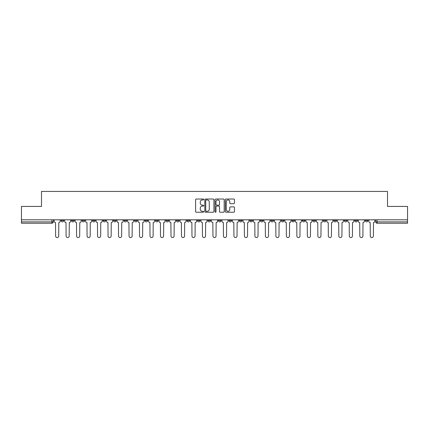 <?xml version="1.0" encoding="UTF-8"?>
<svg xmlns="http://www.w3.org/2000/svg" width="429" height="429" viewBox="0 0 429 429"><rect width="100%" height="100%" fill="white"/><g stroke="black" fill="none" stroke-linecap="round" stroke-linejoin="round"><path stroke-width="0.64" d="M203.743 199.485A0.461 0.461 0 0 0 203.282 199.024L196.268 199.024A0.66 0.66 0 0 0 195.608 199.683L195.608 211.567A0.66 0.66 0 0 0 196.268 212.226L203.282 212.226A0.461 0.461 0 0 0 203.743 211.76A0.461 0.461 0 0 0 203.282 211.299L202.37 211.299A2.113 2.113 0 0 1 200.263 209.186L200.263 208.199A2.113 2.113 0 0 1 202.37 206.086L203.282 206.086A0.461 0.461 0 0 0 203.743 205.625A0.461 0.461 0 0 0 203.282 205.164L202.37 205.164A2.113 2.113 0 0 1 200.263 203.051L200.263 202.059A2.113 2.113 0 0 1 202.37 199.946L203.282 199.946A0.461 0.461 0 0 0 203.743 199.485M344.278 219.814L344.278 220.554L346.964 220.554A1.346 1.346 0 0 1 345.618 221.895A1.346 1.346 0 0 1 344.278 220.554L344.278 219.814M333.789 219.814L333.789 220.554L336.475 220.554A1.346 1.346 0 0 1 335.129 221.895A1.346 1.346 0 0 1 333.789 220.554L333.789 219.814M270.849 219.814L270.849 220.554L273.536 220.554A1.346 1.346 0 0 1 272.195 221.895A1.346 1.346 0 0 1 270.849 220.554L270.849 219.814M260.36 219.814L260.36 220.554L263.047 220.554A1.346 1.346 0 0 1 261.706 221.895A1.346 1.346 0 0 1 260.36 220.554L260.36 219.814M249.871 219.814L249.871 220.554L252.558 220.554A1.346 1.346 0 0 1 251.212 221.895A1.346 1.346 0 0 1 249.871 220.554L249.871 219.814M228.888 219.814L228.888 220.554L231.58 220.554A1.346 1.346 0 0 1 230.234 221.895A1.346 1.346 0 0 1 228.888 220.554L228.888 219.814M207.909 220.554L207.909 219.814L207.909 220.554A1.346 1.346 0 0 0 209.255 221.895A1.346 1.346 0 0 1 207.909 220.554L210.601 220.554A1.346 1.346 0 0 1 209.255 221.895A1.346 1.346 0 0 0 210.601 220.554L210.601 219.814L210.601 220.554M197.42 220.554L197.42 219.814L197.42 220.554A1.346 1.346 0 0 0 198.766 221.895A1.346 1.346 0 0 1 197.42 220.554L200.112 220.554A1.346 1.346 0 0 1 198.766 221.895M186.931 220.554L186.931 219.814L186.931 220.554A1.346 1.346 0 0 0 188.277 221.895A1.346 1.346 0 0 1 186.931 220.554L189.623 220.554A1.346 1.346 0 0 1 188.277 221.895A1.346 1.346 0 0 0 189.623 220.554L189.623 219.814L189.623 220.554M176.442 219.814L176.442 220.554L179.129 220.554A1.346 1.346 0 0 1 177.788 221.895A1.346 1.346 0 0 1 176.442 220.554L176.442 219.814M165.953 219.814L165.953 220.554L168.64 220.554A1.346 1.346 0 0 1 167.294 221.895A1.346 1.346 0 0 1 165.953 220.554L165.953 219.814M155.464 219.814L155.464 220.554L158.151 220.554A1.346 1.346 0 0 1 156.805 221.895A1.346 1.346 0 0 1 155.464 220.554L155.464 219.814M144.97 220.554L144.97 219.814L144.97 220.554A1.346 1.346 0 0 0 146.316 221.895A1.346 1.346 0 0 1 144.97 220.554L147.662 220.554A1.346 1.346 0 0 1 146.316 221.895M123.992 220.554L123.992 219.814L123.992 220.554A1.346 1.346 0 0 0 125.338 221.895A1.346 1.346 0 0 1 123.992 220.554L126.684 220.554A1.346 1.346 0 0 1 125.338 221.895A1.346 1.346 0 0 0 126.684 220.554L126.684 219.814L126.684 220.554M113.503 220.554L113.503 219.814L113.503 220.554A1.346 1.346 0 0 0 114.849 221.895A1.346 1.346 0 0 1 113.503 220.554L116.195 220.554A1.346 1.346 0 0 1 114.849 221.895A1.346 1.346 0 0 0 116.195 220.554L116.195 219.814L116.195 220.554M103.014 220.554L103.014 219.814L103.014 220.554A1.346 1.346 0 0 0 104.36 221.895A1.346 1.346 0 0 1 103.014 220.554L105.706 220.554A1.346 1.346 0 0 1 104.36 221.895A1.346 1.346 0 0 0 105.706 220.554L105.706 219.814L105.706 220.554M92.525 220.554L92.525 219.814L92.525 220.554A1.346 1.346 0 0 0 93.871 221.895A1.346 1.346 0 0 1 92.525 220.554L95.211 220.554A1.346 1.346 0 0 1 93.871 221.895M82.036 220.554L82.036 219.814L82.036 220.554A1.346 1.346 0 0 0 83.382 221.895A1.346 1.346 0 0 1 82.036 220.554L84.722 220.554A1.346 1.346 0 0 1 83.382 221.895A1.346 1.346 0 0 0 84.722 220.554L84.722 219.814L84.722 220.554M71.546 220.554L71.546 219.814L71.546 220.554A1.346 1.346 0 0 0 72.887 221.895A1.346 1.346 0 0 1 71.546 220.554L74.233 220.554A1.346 1.346 0 0 1 72.887 221.895A1.346 1.346 0 0 0 74.233 220.554L74.233 219.814L74.233 220.554M233.789 203.678A0.66 0.66 0 0 0 234.448 203.019L234.448 199.683A0.66 0.66 0 0 0 233.789 199.024L226.003 199.024A0.66 0.66 0 0 0 225.343 199.683L225.343 211.567A0.66 0.66 0 0 0 226.003 212.226L233.789 212.226A0.66 0.66 0 0 0 234.448 211.567L234.448 207.539A0.66 0.66 0 0 0 233.789 206.88L230.453 206.88A0.66 0.66 0 0 0 229.794 207.539L229.794 209.534A1.764 1.764 0 0 1 228.03 211.299A1.764 1.764 0 0 1 226.265 209.534L226.265 201.716A1.764 1.764 0 0 1 228.03 199.946A1.764 1.764 0 0 1 229.794 201.716L229.794 203.019A0.66 0.66 0 0 0 230.453 203.678L233.789 203.678M21.45 219.814L21.45 206.429L41.49 206.429L41.49 191.436L387.51 191.436L387.51 206.429L407.55 206.429L407.55 219.814L21.45 219.814L21.45 221.895L53.255 221.895L53.255 219.814M213.921 199.683A0.66 0.66 0 0 0 213.261 199.024L205.475 199.024A0.66 0.66 0 0 0 204.815 199.683L204.815 211.567A0.66 0.66 0 0 0 205.475 212.226L213.261 212.226A0.66 0.66 0 0 0 213.921 211.567L213.921 199.683M215.739 199.024L223.525 199.024A0.66 0.66 0 0 1 224.185 199.683L224.185 211.567A0.66 0.66 0 0 1 223.525 212.226L220.195 212.226A0.66 0.66 0 0 1 219.53 211.567L219.53 206.746A0.66 0.66 0 0 0 218.87 206.086L216.661 206.086A0.66 0.66 0 0 0 216.002 206.746L216.002 211.76A0.461 0.461 0 0 1 215.54 212.226A0.461 0.461 0 0 1 215.079 211.76L215.079 199.683A0.66 0.66 0 0 1 215.739 199.024M375.745 219.814L375.745 221.895L407.55 221.895L407.55 223.241L377.091 223.241A1.346 1.346 0 0 1 375.745 221.895M407.55 219.814L407.55 221.895M53.255 221.895A1.346 1.346 0 0 1 51.909 223.241L21.45 223.241L21.45 221.895M367.943 219.814L367.943 220.554A1.346 1.346 0 0 1 366.602 221.895A1.346 1.346 0 0 1 365.256 220.554L367.943 220.554M365.256 219.814L365.256 220.554M357.454 219.814L357.454 220.554A1.346 1.346 0 0 1 356.113 221.895A1.346 1.346 0 0 1 354.767 220.554L357.454 220.554M354.767 219.814L354.767 220.554M346.964 219.814L346.964 220.554M336.475 219.814L336.475 220.554L336.475 219.814M325.986 219.814L325.986 220.554A1.346 1.346 0 0 1 324.64 221.895A1.346 1.346 0 0 1 323.294 220.554L325.986 220.554M323.294 219.814L323.294 220.554M315.497 219.814L315.497 220.554A1.346 1.346 0 0 1 314.151 221.895A1.346 1.346 0 0 1 312.805 220.554L315.497 220.554M312.805 219.814L312.805 220.554M305.008 219.814L305.008 220.554A1.346 1.346 0 0 1 303.662 221.895A1.346 1.346 0 0 1 302.316 220.554L305.008 220.554M302.316 219.814L302.316 220.554M294.519 219.814L294.519 220.554A1.346 1.346 0 0 1 293.173 221.895A1.346 1.346 0 0 1 291.827 220.554L294.519 220.554M291.827 219.814L291.827 220.554M284.03 219.814L284.03 220.554A1.346 1.346 0 0 1 282.684 221.895A1.346 1.346 0 0 1 281.338 220.554L284.03 220.554M281.338 219.814L281.338 220.554M273.536 219.814L273.536 220.554A1.346 1.346 0 0 1 272.195 221.895M263.047 219.814L263.047 220.554M252.558 220.554L252.558 219.814L252.558 220.554A1.346 1.346 0 0 1 251.212 221.895M242.069 219.814L242.069 220.554A1.346 1.346 0 0 1 240.723 221.895A1.346 1.346 0 0 1 239.377 220.554A1.346 1.346 0 0 0 240.723 221.895A1.346 1.346 0 0 0 242.069 220.554L239.377 220.554L239.377 219.814M231.58 220.554L231.58 219.814L231.58 220.554A1.346 1.346 0 0 1 230.234 221.895M221.091 219.814L221.091 220.554A1.346 1.346 0 0 1 219.745 221.895A1.346 1.346 0 0 1 218.399 220.554A1.346 1.346 0 0 0 219.745 221.895M218.399 219.814L218.399 220.554L221.091 220.554M200.112 219.814L200.112 220.554L200.112 219.814M179.129 220.554L179.129 219.814L179.129 220.554A1.346 1.346 0 0 1 177.788 221.895M168.64 220.554L168.64 219.814L168.64 220.554A1.346 1.346 0 0 1 167.294 221.895M158.151 220.554L158.151 219.814L158.151 220.554A1.346 1.346 0 0 1 156.805 221.895M147.662 219.814L147.662 220.554L147.662 219.814M137.173 220.554L137.173 219.814L137.173 220.554A1.346 1.346 0 0 1 135.827 221.895A1.346 1.346 0 0 1 134.481 220.554L137.173 220.554A1.346 1.346 0 0 1 135.827 221.895M134.481 219.814L134.481 220.554M95.211 219.814L95.211 220.554L95.211 219.814M63.744 219.814L63.744 220.554A1.346 1.346 0 0 1 62.398 221.895A1.346 1.346 0 0 1 61.057 220.554A1.346 1.346 0 0 0 62.398 221.895A1.346 1.346 0 0 0 63.744 220.554L63.744 219.814M61.057 219.814L61.057 220.554L63.744 220.554M206.199 199.946A0.461 0.461 0 0 0 205.738 200.407L205.738 210.837A0.461 0.461 0 0 0 206.199 211.299L207.159 211.299A2.113 2.113 0 0 0 209.272 209.186L209.272 202.059A2.113 2.113 0 0 0 207.159 199.946L206.199 199.946M219.53 201.748A1.764 1.764 0 0 0 217.766 199.978A1.764 1.764 0 0 0 216.002 201.748L216.002 204.504A0.66 0.66 0 0 0 216.661 205.164L218.87 205.164A0.66 0.66 0 0 0 219.53 204.504L219.53 201.748M54.161 219.814L54.161 221.225A1.346 1.346 0 0 0 55.507 222.571L55.609 236.02A1.544 1.544 0 0 0 57.154 237.564A1.544 1.544 0 0 0 58.703 236.02L58.805 222.571A1.346 1.346 0 0 0 60.146 221.225L60.146 219.814M64.65 219.814L64.65 221.225A1.346 1.346 0 0 0 65.996 222.571L66.098 236.02A1.544 1.544 0 0 0 67.643 237.564A1.544 1.544 0 0 0 69.192 236.02L69.294 222.571A1.346 1.346 0 0 0 70.635 221.225L70.635 219.814M75.145 219.814L75.145 221.225A1.346 1.346 0 0 0 76.485 222.571L76.587 236.02A1.544 1.544 0 0 0 78.137 237.564A1.544 1.544 0 0 0 79.681 236.02L79.783 222.571A1.346 1.346 0 0 0 81.129 221.225L81.129 219.814M85.634 219.814L85.634 221.225A1.346 1.346 0 0 0 86.974 222.571L87.076 236.02A1.544 1.544 0 0 0 88.626 237.564A1.544 1.544 0 0 0 90.17 236.02L90.272 222.571A1.346 1.346 0 0 0 91.618 221.225L91.618 219.814M96.123 219.814L96.123 221.225A1.346 1.346 0 0 0 97.469 222.571L97.565 236.02A1.544 1.544 0 0 0 99.115 237.564A1.544 1.544 0 0 0 100.659 236.02L100.761 222.571A1.346 1.346 0 0 0 102.107 221.225L102.107 219.814M106.612 219.814L106.612 221.225A1.346 1.346 0 0 0 107.958 222.571L108.054 236.02A1.544 1.544 0 0 0 109.604 237.564A1.544 1.544 0 0 0 111.149 236.02L111.25 222.571A1.346 1.346 0 0 0 112.596 221.225L112.596 219.814M117.101 219.814L117.101 221.225A1.346 1.346 0 0 0 118.447 222.571L118.549 236.02A1.544 1.544 0 0 0 120.093 237.564A1.544 1.544 0 0 0 121.638 236.02L121.739 222.571A1.346 1.346 0 0 0 123.085 221.225L123.085 219.814M127.59 219.814L127.59 221.225A1.346 1.346 0 0 0 128.936 222.571L129.038 236.02A1.544 1.544 0 0 0 130.582 237.564A1.544 1.544 0 0 0 132.127 236.02L132.229 222.571A1.346 1.346 0 0 0 133.575 221.225L133.575 219.814M138.079 219.814L138.079 221.225A1.346 1.346 0 0 0 139.425 222.571L139.527 236.02A1.544 1.544 0 0 0 141.071 237.564A1.544 1.544 0 0 0 142.621 236.02L142.718 222.571A1.346 1.346 0 0 0 144.064 221.225L144.064 219.814M148.568 219.814L148.568 221.225A1.346 1.346 0 0 0 149.914 222.571L150.016 236.02A1.544 1.544 0 0 0 151.56 237.564A1.544 1.544 0 0 0 153.11 236.02L153.212 222.571A1.346 1.346 0 0 0 154.553 221.225L154.553 219.814M159.057 219.814L159.057 221.225A1.346 1.346 0 0 0 160.403 222.571L160.505 236.02A1.544 1.544 0 0 0 162.049 237.564A1.544 1.544 0 0 0 163.599 236.02L163.701 222.571A1.346 1.346 0 0 0 165.042 221.225L165.042 219.814M169.552 219.814L169.552 221.225A1.346 1.346 0 0 0 170.892 222.571L170.994 236.02A1.544 1.544 0 0 0 172.544 237.564A1.544 1.544 0 0 0 174.088 236.02L174.19 222.571A1.346 1.346 0 0 0 175.536 221.225L175.536 219.814M180.041 219.814L180.041 221.225A1.346 1.346 0 0 0 181.381 222.571L181.483 236.02A1.544 1.544 0 0 0 183.033 237.564A1.544 1.544 0 0 0 184.577 236.02L184.679 222.571A1.346 1.346 0 0 0 186.025 221.225L186.025 219.814M190.53 219.814L190.53 221.225A1.346 1.346 0 0 0 191.876 222.571L191.972 236.02A1.544 1.544 0 0 0 193.522 237.564A1.544 1.544 0 0 0 195.066 236.02L195.168 222.571A1.346 1.346 0 0 0 196.514 221.225L196.514 219.814M201.019 219.814L201.019 221.225A1.346 1.346 0 0 0 202.365 222.571L202.461 236.02A1.544 1.544 0 0 0 204.011 237.564A1.544 1.544 0 0 0 205.555 236.02L205.657 222.571A1.346 1.346 0 0 0 207.003 221.225L207.003 219.814M211.508 219.814L211.508 221.225A1.346 1.346 0 0 0 212.854 222.571L212.956 236.02A1.544 1.544 0 0 0 214.5 237.564A1.544 1.544 0 0 0 216.044 236.02L216.146 222.571A1.346 1.346 0 0 0 217.492 221.225L217.492 219.814M221.997 219.814L221.997 221.225A1.346 1.346 0 0 0 223.343 222.571L223.445 236.02A1.544 1.544 0 0 0 224.989 237.564A1.544 1.544 0 0 0 226.539 236.02L226.635 222.571A1.346 1.346 0 0 0 227.981 221.225L227.981 219.814M232.486 219.814L232.486 221.225A1.346 1.346 0 0 0 233.832 222.571L233.934 236.02A1.544 1.544 0 0 0 235.478 237.564A1.544 1.544 0 0 0 237.028 236.02L237.124 222.571A1.346 1.346 0 0 0 238.47 221.225L238.47 219.814M242.975 219.814L242.975 221.225A1.346 1.346 0 0 0 244.321 222.571L244.423 236.02A1.544 1.544 0 0 0 245.967 237.564A1.544 1.544 0 0 0 247.517 236.02L247.619 222.571A1.346 1.346 0 0 0 248.959 221.225L248.959 219.814M253.464 219.814L253.464 221.225A1.346 1.346 0 0 0 254.81 222.571L254.912 236.02A1.544 1.544 0 0 0 256.456 237.564A1.544 1.544 0 0 0 258.006 236.02L258.108 222.571A1.346 1.346 0 0 0 259.448 221.225L259.448 219.814M263.958 219.814L263.958 221.225A1.346 1.346 0 0 0 265.299 222.571L265.401 236.02A1.544 1.544 0 0 0 266.951 237.564A1.544 1.544 0 0 0 268.495 236.02L268.597 222.571A1.346 1.346 0 0 0 269.943 221.225L269.943 219.814M274.447 219.814L274.447 221.225A1.346 1.346 0 0 0 275.788 222.571L275.89 236.02A1.544 1.544 0 0 0 277.44 237.564A1.544 1.544 0 0 0 278.984 236.02L279.086 222.571A1.346 1.346 0 0 0 280.432 221.225L280.432 219.814M284.936 219.814L284.936 221.225A1.346 1.346 0 0 0 286.282 222.571L286.379 236.02A1.544 1.544 0 0 0 287.929 237.564A1.544 1.544 0 0 0 289.473 236.02L289.575 222.571A1.346 1.346 0 0 0 290.921 221.225L290.921 219.814M295.425 219.814L295.425 221.225A1.346 1.346 0 0 0 296.771 222.571L296.873 236.02A1.544 1.544 0 0 0 298.418 237.564A1.544 1.544 0 0 0 299.962 236.02L300.064 222.571A1.346 1.346 0 0 0 301.41 221.225L301.41 219.814M305.915 219.814L305.915 221.225A1.346 1.346 0 0 0 307.261 222.571L307.362 236.02A1.544 1.544 0 0 0 308.907 237.564A1.544 1.544 0 0 0 310.451 236.02L310.553 222.571A1.346 1.346 0 0 0 311.899 221.225L311.899 219.814M316.404 219.814L316.404 221.225A1.346 1.346 0 0 0 317.75 222.571L317.851 236.02A1.544 1.544 0 0 0 319.396 237.564A1.544 1.544 0 0 0 320.946 236.02L321.042 222.571A1.346 1.346 0 0 0 322.388 221.225L322.388 219.814M326.893 219.814L326.893 221.225A1.346 1.346 0 0 0 328.239 222.571L328.341 236.02A1.544 1.544 0 0 0 329.885 237.564A1.544 1.544 0 0 0 331.435 236.02L331.531 222.571A1.346 1.346 0 0 0 332.877 221.225L332.877 219.814M337.382 219.814L337.382 221.225A1.346 1.346 0 0 0 338.728 222.571L338.83 236.02A1.544 1.544 0 0 0 340.374 237.564A1.544 1.544 0 0 0 341.924 236.02L342.026 222.571A1.346 1.346 0 0 0 343.366 221.225L343.366 219.814M347.871 219.814L347.871 221.225A1.346 1.346 0 0 0 349.217 222.571L349.319 236.02A1.544 1.544 0 0 0 350.863 237.564A1.544 1.544 0 0 0 352.413 236.02L352.515 222.571A1.346 1.346 0 0 0 353.855 221.225L353.855 219.814M358.365 219.814L358.365 221.225A1.346 1.346 0 0 0 359.706 222.571L359.808 236.02A1.544 1.544 0 0 0 361.357 237.564A1.544 1.544 0 0 0 362.902 236.02L363.004 222.571A1.346 1.346 0 0 0 364.35 221.225L364.35 219.814M368.854 219.814L368.854 221.225A1.346 1.346 0 0 0 370.195 222.571L370.297 236.02A1.544 1.544 0 0 0 371.846 237.564A1.544 1.544 0 0 0 373.391 236.02L373.493 222.571A1.346 1.346 0 0 0 374.839 221.225L374.839 219.814M51.909 219.814L51.909 223.241M377.091 219.814L377.091 223.241"/></g></svg>
